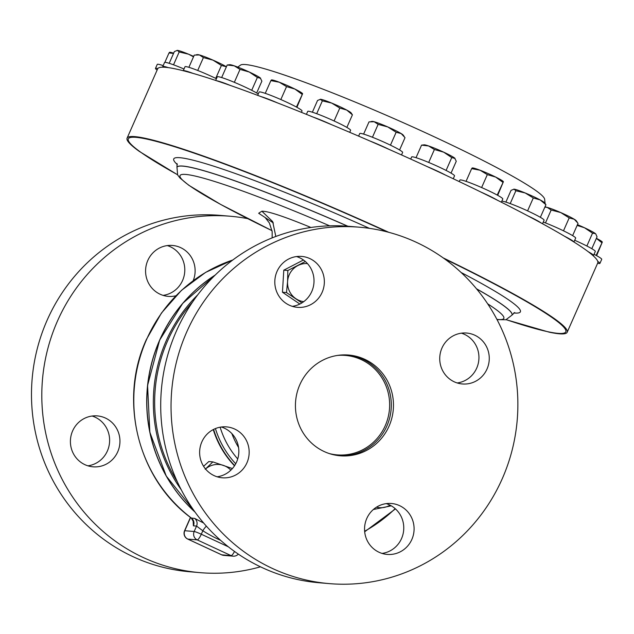 <?xml version="1.0" encoding="UTF-8"?>
<svg xmlns="http://www.w3.org/2000/svg" width="634" height="634" viewBox="0 0 634 634"><rect width="100%" height="100%" fill="white"/><g stroke="black" fill="none" stroke-linecap="round" stroke-linejoin="round"><path stroke-width="0.95" d="M329.197 453.54A49.904 48.382 94.9 0 0 381.319 432.911A49.904 48.382 94.9 0 0 383.094 379.861A49.904 48.382 94.9 0 0 337.526 355.42M215.172 275.077A148.055 143.53 94.9 0 0 159.649 340.125A148.055 143.53 94.9 0 0 195.05 512.106M177.258 481.626A147.413 142.912 -85.1 0 1 167.535 341.013A147.413 142.912 -85.1 0 1 192.498 302.125M231.838 433.561A85.162 82.563 94.9 0 0 238.566 447.485M573.936 242.006L575.656 238.107A23.434 1.918 -156.2 0 0 574.119 236.569A23.434 1.918 -156.2 0 0 543.283 222.066M443.134 257.864A240.5 19.694 23.8 0 1 567.176 332.271L597.751 262.952A240.5 19.694 -156.2 0 0 597.759 261.422A240.5 19.694 -156.2 0 0 593.067 255.653A23.434 1.918 -156.2 0 0 593.527 255.486A23.434 1.918 -156.2 0 0 593.384 255.098A23.434 1.918 -156.2 0 0 588.257 251.73A240.5 19.694 -156.2 0 0 573.865 241.958A23.434 1.918 -156.2 0 0 572.336 240.611A23.434 1.918 -156.2 0 0 564.403 236.181A240.5 19.694 -156.2 0 0 541.293 223.081A240.5 19.694 -156.2 0 0 527.829 215.853A240.5 19.694 -156.2 0 0 497.571 200.304A240.5 19.694 -156.2 0 0 481.024 192.11A240.5 19.694 -156.2 0 0 445.686 175.182A240.5 19.694 -156.2 0 0 436.485 170.895A240.5 19.694 -156.2 0 0 427.181 166.591A240.5 19.694 -156.2 0 0 389.165 149.434A240.5 19.694 -156.2 0 0 369.963 141.017A240.5 19.694 -156.2 0 0 331.859 124.803A240.5 19.694 -156.2 0 0 313.267 117.139A240.5 19.694 -156.2 0 0 277.684 102.977A240.5 19.694 -156.2 0 0 260.97 96.59A240.5 19.694 -156.2 0 0 230.316 85.439A240.5 19.694 -156.2 0 0 216.63 80.764A240.5 19.694 -156.2 0 0 192.998 73.378A240.5 19.694 -156.2 0 0 183.258 70.731A240.5 19.694 -156.2 0 0 168.272 67.624A240.5 19.694 -156.2 0 0 163.144 67.196A240.5 19.694 -156.2 0 0 157.811 68.575A240.5 19.694 -156.2 0 0 157.66 68.852L127.085 138.164A240.5 19.694 23.8 0 1 388.808 232.329M542.538 223.762L544.099 220.212A23.434 1.918 -156.2 0 0 539.803 216.994A23.434 1.918 -156.2 0 0 518.39 206.827A23.434 1.918 -156.2 0 0 501.843 201.137M541.293 223.081A23.434 1.918 -156.2 0 0 538.02 221.036A23.434 1.918 -156.2 0 0 527.829 215.853M567.176 332.271A240.5 19.694 23.8 0 1 549.226 332.176L506.146 319.702M191.278 518.033L194.614 518.382L203.665 523.042M163.168 65.611A23.434 1.918 -156.2 0 0 157.454 64.264A23.434 1.918 -156.2 0 0 157.256 64.391L155.473 68.432A23.434 1.918 -156.2 0 0 157.129 70.041M157.811 68.575A23.434 1.918 -156.2 0 0 155.671 68.298A23.434 1.918 -156.2 0 0 155.473 68.432M184.003 69.011A23.434 1.918 -156.2 0 0 166.235 62.504A23.434 1.918 -156.2 0 0 164.539 62.504L162.756 66.546A23.434 1.918 -156.2 0 0 163.144 67.196M168.272 67.624A23.434 1.918 -156.2 0 0 164.452 66.538A23.434 1.918 -156.2 0 0 162.756 66.546M216.432 78.719A23.434 1.918 -156.2 0 0 189.55 67.521A23.434 1.918 -156.2 0 0 185.001 66.744L183.25 70.731A23.434 1.918 -156.2 0 1 187.767 71.555A23.434 1.918 -156.2 0 1 192.998 73.378M258.268 93.983A23.434 1.918 -156.2 0 0 225.807 78.965A23.434 1.918 -156.2 0 0 217.264 76.825L215.671 80.447M230.316 85.439A23.434 1.918 -156.2 0 0 224.024 82.999A23.434 1.918 -156.2 0 0 216.63 80.764M301.404 112.337L302.006 110.974A23.434 1.918 -156.2 0 0 272.533 96.059A23.434 1.918 -156.2 0 0 259.116 92.057L257.666 95.346M277.684 102.977A23.434 1.918 -156.2 0 0 270.758 100.093A23.434 1.918 -156.2 0 0 260.97 96.59M349.714 132.324L350.602 130.311A23.434 1.918 -156.2 0 0 326.558 117.639A23.434 1.918 -156.2 0 0 307.712 111.394L306.404 114.358M331.859 124.803A23.434 1.918 -156.2 0 0 324.774 121.673A23.434 1.918 -156.2 0 0 313.267 117.139M401.528 154.942L402.622 152.445A23.434 1.918 -156.2 0 0 384.18 142.23A23.434 1.918 -156.2 0 0 359.74 133.536L358.598 136.112M389.165 149.434A23.434 1.918 -156.2 0 0 382.397 146.264A23.434 1.918 -156.2 0 0 369.963 141.017M453.262 178.756L454.53 175.872A23.434 1.918 -156.2 0 0 441.486 168.161A23.434 1.918 -156.2 0 0 411.648 156.955L410.713 159.079M445.686 175.182A23.434 1.918 -156.2 0 0 439.703 172.194A23.434 1.918 -156.2 0 0 427.181 166.591M501.367 202.206L502.786 198.981A23.434 1.918 -156.2 0 0 494.568 193.663A23.434 1.918 -156.2 0 0 472.29 183.662A23.434 1.918 -156.2 0 0 459.904 180.072L459.23 181.593M497.571 200.304A23.434 1.918 -156.2 0 0 492.784 197.697A23.434 1.918 -156.2 0 0 481.024 192.11M593.527 255.486L595.31 251.452A23.434 1.918 -156.2 0 0 595.168 251.056A23.434 1.918 -156.2 0 0 574.705 240.27M545.097 203.443L544.638 199.227A166.37 13.623 -156.2 0 0 432.99 136.207A166.37 13.623 -156.2 0 0 240.532 65.104L237.766 67.117M593.067 255.653A240.5 19.694 -156.2 0 0 588.257 251.73M573.865 241.958A240.5 19.694 -156.2 0 0 564.403 236.181M597.624 263.237A23.434 1.918 -156.2 0 0 599.732 263.506A23.434 1.918 -156.2 0 0 599.93 263.372L601.714 259.338A23.434 1.918 -156.2 0 0 594.05 254.297M599.93 263.372A23.434 1.918 -156.2 0 0 597.759 261.422M260.471 566.812A178.843 173.375 -85.1 0 1 200.098 572.653A178.843 173.375 -85.1 0 1 57.425 321.137A178.843 173.375 -85.1 0 1 230.356 216.249A178.843 173.375 -85.1 0 1 247.72 218.643M200.098 572.653L189.772 571.773A178.843 173.375 -85.1 0 1 47.106 320.265A178.843 173.375 -85.1 0 1 220.03 215.37L230.356 216.249M72.633 430.89A25.55 24.766 94.9 0 0 93.008 466.822A25.55 24.766 94.9 0 0 117.718 451.836A25.55 24.766 94.9 0 0 97.335 415.904A25.55 24.766 94.9 0 0 72.633 430.89M87.896 465.824A25.55 24.766 94.9 0 0 107.392 450.964A25.55 24.766 94.9 0 0 92.12 416.031M193.212 280.64A25.55 24.766 94.9 0 0 172.511 245.461A25.55 24.766 94.9 0 0 147.809 260.439A25.55 24.766 94.9 0 0 168.192 296.371A25.55 24.766 94.9 0 0 175.88 295.785M163.073 295.373A25.55 24.766 94.9 0 0 182.568 280.513A25.55 24.766 94.9 0 0 167.305 245.58M461.449 333.175A25.55 24.766 -85.1 0 1 476.72 368.1A25.55 24.766 -85.1 0 1 457.225 382.96M487.039 368.98A25.55 24.766 -85.1 0 1 462.337 383.966A25.55 24.766 -85.1 0 1 441.961 348.034A25.55 24.766 -85.1 0 1 466.664 333.048A25.55 24.766 -85.1 0 1 487.039 368.98M386.272 503.626A25.55 24.766 -85.1 0 1 401.544 538.551A25.55 24.766 -85.1 0 1 382.048 553.411M411.862 539.431A25.55 24.766 -85.1 0 1 387.16 554.417A25.55 24.766 -85.1 0 1 366.777 518.485A25.55 24.766 -85.1 0 1 391.487 503.499A25.55 24.766 -85.1 0 1 411.862 539.431M221.353 427.007A25.55 24.766 -85.1 0 1 236.617 461.932A25.55 24.766 -85.1 0 1 217.121 476.792M246.943 462.804A25.55 24.766 -85.1 0 1 222.241 477.79A25.55 24.766 -85.1 0 1 201.858 441.866A25.55 24.766 -85.1 0 1 226.56 426.88A25.55 24.766 -85.1 0 1 246.943 462.804M296.53 256.556A25.55 24.766 -85.1 0 1 311.793 291.481A25.55 24.766 -85.1 0 1 292.298 306.341M322.12 292.361A25.55 24.766 -85.1 0 1 297.417 307.339A25.55 24.766 -85.1 0 1 277.034 271.415A25.55 24.766 -85.1 0 1 301.736 256.429A25.55 24.766 -85.1 0 1 322.12 292.361M347.646 354.969A50.554 49.008 -85.1 0 1 386.891 425.961A50.554 49.008 -85.1 0 1 339.095 455.688M299.842 384.695A50.554 49.008 94.9 0 0 340.173 455.791A50.554 49.008 94.9 0 0 389.054 426.143A50.554 49.008 94.9 0 0 348.724 355.048A50.554 49.008 94.9 0 0 299.842 384.695M359.581 227.218L349.255 226.346A178.843 173.375 94.9 0 0 176.331 331.233A178.843 173.375 94.9 0 0 318.997 582.741L329.323 583.621A178.843 173.375 94.9 0 0 502.247 478.733A178.843 173.375 94.9 0 0 359.581 227.218A178.843 173.375 94.9 0 0 186.658 332.113A178.843 173.375 94.9 0 0 329.323 583.621M160.901 397.106L160.941 396.21M351.101 112.876A17.031 1.395 -156.2 0 0 346.711 110.054A17.031 1.395 -156.2 0 0 331.685 103.073L339.792 108.049L346.711 110.054L352.417 114.825L351.101 112.876M312.372 112.202L317.555 100.457L320.566 99.276A17.031 1.395 -156.2 0 0 320.249 99.269A17.031 1.395 -156.2 0 0 320.218 99.276M320.566 99.276A17.031 1.395 23.8 0 1 331.685 103.073L322.357 100.861L320.249 99.269M346.861 127.418L352.417 114.825M316.699 113.7L322.357 100.861M334.094 120.975L339.792 108.049M302.584 93.642L302.505 93.531A17.031 1.395 -156.2 0 0 294.913 89.061A17.031 1.395 -156.2 0 0 279.317 82.222L286.544 86.604L294.913 89.061L302.061 94.292L302.592 93.745L296.91 107.305M271.368 79.955L271.653 79.932A17.031 1.395 23.8 0 1 279.317 82.222L270.869 80.621L271.407 80.074M296.435 107.043L302.592 93.745M265.258 93.349L270.869 80.621M280.838 99.538L286.544 86.604M260.241 77.911A17.031 1.395 -156.2 0 0 249.313 72.038A17.031 1.395 -156.2 0 0 234.215 65.817L240.024 69.391L249.313 72.038L257.372 77.459L260.653 78.307A17.031 1.395 -156.2 0 0 260.241 77.911L261.89 81.136L256.659 92.992M229.801 64.7A17.031 1.395 23.8 0 1 234.215 65.817L227.186 65.009L229.801 64.7M251.706 90.305L257.372 77.459M221.654 77.546L227.186 65.009M234.326 82.317L240.024 69.391M226.409 66.76A17.031 1.395 -156.2 0 0 213.016 60.143A17.031 1.395 -156.2 0 0 199.448 54.952L203.403 57.583L213.016 60.143L221.409 65.476L226.457 66.792M196.271 54.754L197.539 54.619A17.031 1.395 23.8 0 1 199.448 54.952L194.273 55.103L188.884 67.315M215.718 78.37L221.409 65.476M197.721 70.469L203.403 57.583M193.695 56.402A17.031 1.395 -156.2 0 0 188.512 54.175A17.031 1.395 -156.2 0 0 177.393 50.379L179.184 51.972L188.512 54.175L193.497 56.846M177.044 50.379A17.031 1.395 23.8 0 1 177.076 50.379A17.031 1.395 23.8 0 1 177.393 50.379L174.374 51.568L169.191 63.313M173.526 64.803L179.184 51.972M173.661 53.193A17.031 1.395 -156.2 0 0 169.793 52.265L169.508 52.297M169.547 52.416L169.009 52.955L173.542 53.462M164.864 62.354L169.009 52.955M596.396 238.321A17.031 1.395 23.8 0 1 602.213 241.895L602.292 242.006M596.364 238.384L601.761 242.656L602.3 242.109L596.618 255.668M596.134 255.407L602.3 242.109M203.593 466.315L208.8 461.544L212.85 461.893L205.226 469.279M232.401 468.55L212.85 461.893M205.543 469.001A19.147 18.56 -85.1 0 1 223.422 465.396A19.147 18.56 -85.1 0 1 230.839 470.174M305.366 261.517L287.836 270.512L287.582 281.575L286.497 292.575L301.895 302.909M299.842 304.043L282.455 292.234L283.794 270.163L302.989 260.233L303.868 260.305M283.794 270.163L287.836 270.512M282.455 292.234L286.497 292.575M303.718 301.665A19.147 18.56 -85.1 0 1 295.84 298.677A19.147 18.56 -85.1 0 1 287.582 281.575A19.147 18.56 -85.1 0 1 297.853 265.575A19.147 18.56 -85.1 0 1 307.45 263.578M373.363 509.506L391.289 505.837M390.076 505.171A19.147 18.56 -85.1 0 1 384.584 507.327A19.147 18.56 94.9 0 1 376.469 507.192M177.512 174.754L139.25 151.36A240.5 19.694 23.8 0 1 127.085 138.164M190.446 517.399L184.565 530.753A6.34 0.515 23.8 0 1 184.771 530.713L194.162 531.506L196.548 526.085L202.825 530.769A6.34 1.387 122.3 0 1 206.391 526.165M273.365 222.962L258.672 213.262L261.874 211.209C267.699 211.059 283.303 216.17 308.687 226.544L310.937 227.479M275.822 236.466L272.668 221.607L261.874 211.209M309.503 227.685A25.55 7.814 112.4 0 0 308.687 226.544M591.815 248.702L597.046 236.839L595.809 234.017A17.031 1.395 -156.2 0 0 595.397 233.613L592.528 233.161L586.862 246.016M577.122 225.435L584.469 227.749L592.528 233.161M595.397 233.613A17.031 1.395 23.8 0 0 584.469 227.749A17.031 1.395 -156.2 0 0 577.463 224.65M390.457 145.154L396.139 132.26L401.187 133.576L405.015 137.673L399.586 149.973M372.451 137.253L378.133 124.367L387.754 126.927L396.139 132.26M363.615 134.099L369.004 121.887L374.179 121.736L378.133 124.367M404.159 136.413L403.129 135.01A17.031 1.395 -156.2 0 0 401.187 133.576A17.031 1.395 -156.2 0 0 387.754 126.927A17.031 1.395 23.8 0 0 374.179 121.736A17.031 1.395 -156.2 0 0 372.277 121.403L371.001 121.538M446.09 170.435L451.757 157.589L455.038 158.437A17.031 1.395 -156.2 0 0 454.626 158.04L456.266 161.266L451.043 173.122M428.703 162.447L434.401 149.521L443.689 152.168L451.757 157.589M416.031 157.676L421.562 145.138L428.592 145.947L434.401 149.521M454.626 158.04A17.031 1.395 -156.2 0 0 443.689 152.168A17.031 1.395 23.8 0 0 428.592 145.947A17.031 1.395 -156.2 0 0 424.186 144.829L421.562 145.138M497.214 195.058L503.38 181.76L497.698 195.32M481.618 187.553L487.324 174.619L495.693 177.076L502.841 182.307L503.38 181.76M466.038 181.364L471.656 168.628L480.104 170.237L487.324 174.619M472.187 168.089L471.656 168.628M503.364 181.649L503.293 181.546A17.031 1.395 -156.2 0 0 495.693 177.076A17.031 1.395 23.8 0 0 480.104 170.237A17.031 1.395 -156.2 0 0 472.441 167.939L472.156 167.97M545.922 204.727L544.606 202.777A17.031 1.395 -156.2 0 0 540.216 199.948L545.922 204.727L540.366 217.319M533.297 197.951L540.216 199.948A17.031 1.395 23.8 0 0 525.19 192.966L533.297 197.951L527.591 210.876M515.862 190.763L525.19 192.966A17.031 1.395 -156.2 0 0 514.071 189.17L515.862 190.763L510.204 203.593M505.877 202.103L511.052 190.358L514.071 189.17A17.031 1.395 -156.2 0 0 513.754 189.17A17.031 1.395 -156.2 0 0 513.722 189.17L514.071 189.17M544.852 207.136L547.213 207.397L551.168 210.02L560.789 212.58A17.031 1.395 -156.2 0 0 547.213 207.397A17.031 1.395 -156.2 0 0 545.311 207.064L544.868 207.112M563.491 230.816L569.181 217.914L560.789 212.58A17.031 1.395 23.8 0 1 574.222 219.237L578.049 223.327L572.629 235.626M577.194 222.066L576.163 220.672A17.031 1.395 -156.2 0 0 574.222 219.237L569.181 217.914M545.486 222.914L551.168 210.02M213.603 429.408A91.296 88.506 94.9 0 0 234.659 465.562M234.501 465.8A91.296 88.506 -85.1 0 1 213.254 429.583M395.164 508.634A147.413 142.912 -85.1 0 1 364.637 531.252M215.084 275.164A148.182 143.656 94.9 0 0 159.784 340.101A148.182 143.656 94.9 0 0 194.979 512.01M181.229 489.733A148.182 143.656 -85.1 0 1 166.274 340.656A148.182 143.656 -85.1 0 1 197.776 294.802M220.141 427.197A85.162 82.563 94.9 0 0 237.718 458.945M235.729 463.755A89.251 86.525 -85.1 0 1 215.425 428.576M232.765 260.011A146.89 142.396 94.9 0 0 146.62 339.42A146.89 142.396 94.9 0 0 191.468 518.113A6.34 6.142 94.9 0 1 193.402 525.824L193.108 520.506M496.905 319.385A176.926 14.487 -156.2 0 0 487.665 303.821M506.233 319.679A239.105 19.583 -156.2 0 0 444.489 258.831M369.464 228.359A189.431 15.509 -156.2 0 0 177.369 164.61M347.884 226.235A183.099 14.994 -156.2 0 0 176.989 167.249A183.099 14.994 -156.2 0 0 176.981 167.281L177.623 174.952L180.04 178.083L188.845 185.302L220.608 204.402L272.026 230.673A176.926 14.487 -156.2 0 1 182.727 174.398A176.926 14.487 -156.2 0 1 329.672 225.831M512.034 315.058A183.099 14.994 -156.2 0 0 512.05 315.027A183.099 14.994 -156.2 0 0 476.459 288.763M514.713 312.499L512.018 315.09A183.099 14.994 -156.2 0 0 476.586 288.914M194.614 518.382A6.34 6.142 94.9 0 1 196.548 526.085L193.402 525.824M190.588 517.51L184.771 530.713A6.34 6.142 -85.1 0 0 187.815 539.082L221.718 554.837L231.109 555.63A6.34 1.466 -65.1 0 0 234.509 551.437M238.344 554.116A6.34 6.34 0 0 1 233.122 556.169A6.34 6.142 94.9 0 1 231.109 555.63L197.206 539.883A6.34 6.142 94.9 0 1 194.162 531.506A6.34 0.515 23.8 0 1 201.303 534.232L228.343 546.801M220.672 540.382A153.222 148.546 -85.1 0 1 202.825 530.769L201.303 534.232A6.34 1.466 -65.1 0 1 197.206 539.883L187.815 539.082A6.34 1.466 -65.1 0 1 187.688 539.051A6.34 1.466 -65.1 0 1 187.577 538.971M221.488 554.734A6.34 1.466 -65.1 0 0 221.591 554.805A6.34 1.466 -65.1 0 0 221.718 554.837A6.34 6.142 -85.1 0 0 223.731 555.368A6.34 6.34 0 0 1 221.591 554.805L187.688 539.051A6.34 6.34 0 0 1 184.565 530.753M347.67 226.219A183.099 14.994 -156.2 0 0 176.965 167.313L177.06 163.572M513.738 312.966A189.431 15.509 -156.2 0 0 461.092 272.477M387.271 231.925A239.105 19.583 -156.2 0 0 158.801 142.071A239.105 19.583 -156.2 0 0 177.472 174.675M195.113 512.193L166.235 476.015L149.846 432.309L147.571 385.448L159.649 340.125L182.75 303.321L215.251 275.005M512.018 315.09L505.932 319.75L497.032 319.631M232.844 259.956L205.63 272.382L181.49 290.332L161.464 313.022L146.414 339.459C118.241 400.395 137.99 479.138 191.278 518.041L193.299 521.433L193.41 520.577M545.375 205.955L545.502 207.056M233.122 556.169L223.731 555.368M272.152 237.885L272.16 231.632L269.41 223.033L265.281 217.7M364.685 531.768L395.45 508.896"/></g></svg>
